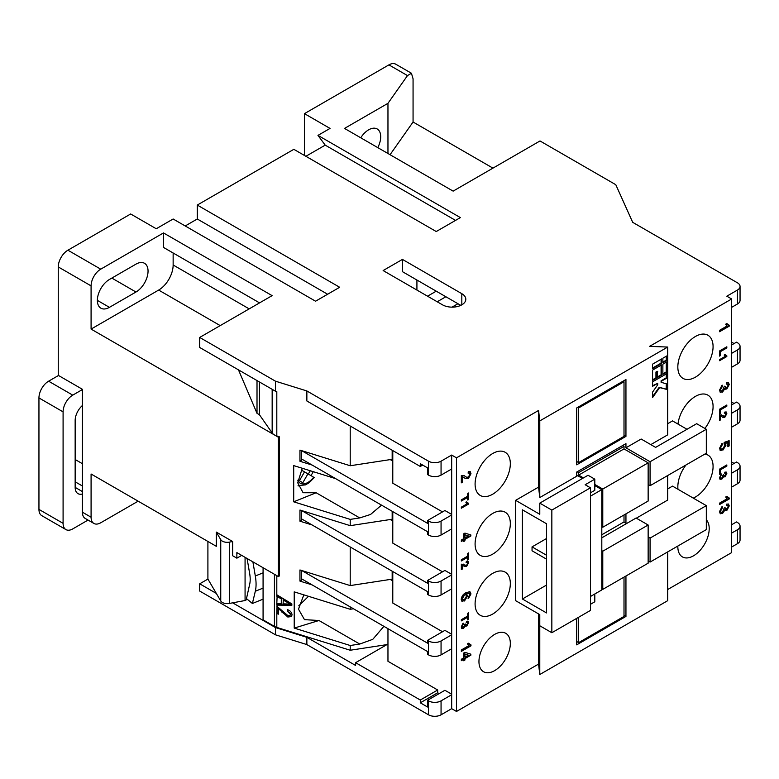 <?xml version="1.0" encoding="UTF-8"?>
<svg xmlns="http://www.w3.org/2000/svg" width="779" height="779" viewBox="0 0 779 779"><rect width="100%" height="100%" fill="white"/><g stroke="black" fill="none" stroke-linecap="round" stroke-linejoin="round"><path stroke-width="1.17" d="M677.847 546.04A22.192 12.805 120 0 0 682.433 556.907A22.192 12.805 120 0 0 693.524 555.807A22.192 12.805 120 0 0 707.459 537.948A22.192 12.805 120 0 0 706.319 519.817M685.958 464.995A24.918 14.382 120 0 0 677.973 489.27M693.261 498.102A24.918 14.382 120 0 0 695.452 497.002A24.918 14.382 120 0 0 711.733 475.044A24.918 14.382 120 0 0 707.916 455.072A24.918 14.382 120 0 0 704.946 454.03M704.898 428.46A24.918 14.382 120 0 0 707.916 395.157A24.918 14.382 120 0 0 695.452 396.384A24.918 14.382 120 0 0 677.993 424.068M695.452 336.47A24.918 14.382 120 0 0 679.171 358.428A24.918 14.382 120 0 0 682.998 378.39A24.918 14.382 120 0 0 695.452 377.153A24.918 14.382 120 0 0 711.733 355.195A24.918 14.382 120 0 0 707.916 335.233A24.918 14.382 120 0 0 695.452 336.47M492.708 453.514A24.918 14.382 120 0 0 476.436 475.472A24.918 14.382 120 0 0 480.253 495.444A24.918 14.382 120 0 0 492.708 494.207A24.918 14.382 120 0 0 508.989 472.249A24.918 14.382 120 0 0 505.172 452.287A24.918 14.382 120 0 0 492.708 453.514M492.708 573.363A24.918 14.382 120 0 0 476.436 595.322A24.918 14.382 120 0 0 480.253 615.283A24.918 14.382 120 0 0 492.708 614.047A24.918 14.382 120 0 0 508.989 592.089A24.918 14.382 120 0 0 505.172 572.127A24.918 14.382 120 0 0 492.708 573.363M494.646 634.398A22.192 12.805 120 0 0 480.146 653.951A22.192 12.805 120 0 0 483.545 671.722A22.192 12.805 120 0 0 494.646 670.631A22.192 12.805 120 0 0 509.135 651.078A22.192 12.805 120 0 0 505.737 633.298A22.192 12.805 120 0 0 494.646 634.398M492.708 513.439A24.918 14.382 120 0 0 476.436 535.397A24.918 14.382 120 0 0 480.253 555.369A24.918 14.382 120 0 0 492.708 554.132A24.918 14.382 120 0 0 508.989 532.174A24.918 14.382 120 0 0 505.172 512.202A24.918 14.382 120 0 0 492.708 513.439M220.204 325.603L158.663 290.07L91.085 329.089L278.376 437.214L278.376 576.557L279.252 576.051L279.252 436.717L276.808 435.958A10.244 5.911 180 0 1 274.422 434.925A10.244 5.911 180 0 1 272.163 432.958L259.426 414.72L257.012 413.328L238.471 369.859M377.766 147.611A17.07 9.854 120 0 0 380.717 136.783A17.07 9.854 120 0 0 377.182 128.963A17.07 9.854 120 0 0 360.745 137.786M135.974 292.018A17.07 9.854 120 0 0 148.049 271.111A17.07 9.854 120 0 0 144.514 263.302A17.07 9.854 120 0 0 135.974 264.139L109.43 279.476A17.07 9.854 120 0 0 98.281 294.511A17.07 9.854 120 0 0 100.89 308.192A17.07 9.854 120 0 0 109.43 307.345L135.974 292.018L111.845 278.084M350.209 606.89L350.209 609.275L294.219 591.865L294.219 628.098L318.971 620.503L304.482 619.646L298.493 609.168L303.82 594.854M335.622 478.627L293.702 465.599L293.702 501.822L316.138 492.756L303.089 492.727L297.695 482.756L302.291 468.267M298.766 485.755A22.192 12.805 -60 0 1 298.153 485.96A22.192 12.805 -60 0 0 298.756 485.755M247.079 558.485L249.669 573.597A23.896 11.188 68 0 1 250.195 579.381A23.896 11.188 68 0 1 249.669 584.289L246.476 598.613L252.386 603.482L255.317 591.242A34.13 15.989 -112 0 0 256.067 584.221A34.13 15.989 -112 0 0 255.317 575.973L252.893 561.844M263.078 583.14L263.078 579.537M308.221 474.002A18.774 10.838 120 0 0 310.305 470.75M428.508 714.801L306.858 644.574L306.858 637.319L355.613 665.47L355.613 662.686L420.3 700.029L420.3 702.814L427.544 707.001L427.544 700.311L428.508 700.866A8.871 5.122 -0 0 0 441.06 700.866L441.06 714.801A8.871 5.122 180 0 1 428.508 714.801L428.508 700.866M731.656 533.089L737.45 529.749A8.871 5.122 -0 0 0 740.05 526.127L740.05 540.061A8.871 5.122 180 0 1 737.45 543.684L731.656 547.024M731.656 307.345L737.45 303.995L737.45 290.061L726.826 296.195L731.656 298.98L731.656 552.603L667.7 589.528M667.7 551.902L667.7 600.677L539.779 674.526L538.571 664.078L456.504 711.461L451.674 708.666L441.06 714.801M306.858 644.574L275.484 634.817L199.697 591.057L199.697 583.812L216.309 593.403L220.749 600.96A6.826 3.944 -0 0 0 229.299 603.452L232.639 602.829L275.484 627.572L306.858 637.319M138.146 501.179L100.734 522.777A13.652 7.887 120 0 1 93.908 523.459L85.232 518.444A13.652 7.887 -60 0 1 82.399 512.192L82.399 389.286L58.259 375.342L58.259 266.934A13.652 7.887 -60 0 1 67.909 250.205L130.668 213.982L156.248 228.753L173.142 218.996L315.553 301.21L339.683 287.276L197.282 205.062L293.829 149.325L436.23 231.538L460.37 217.604L317.968 135.38L330.033 128.418L304.453 113.646L388.925 64.871A13.652 7.887 -60 0 1 395.751 64.199L411.429 73.245L407.485 75.592L387.961 103.334L344.513 128.418L453.125 191.128L540.013 140.96L615.799 184.711L632.704 222.336L737.45 282.816A8.871 5.122 -0 0 1 740.05 286.438L740.05 300.373A8.871 5.122 180 0 1 737.45 303.995M734.071 403.493L731.656 402.1M731.656 404.885L736.486 402.1L737.45 402.655A8.871 5.122 -0 0 1 740.05 406.278A8.871 5.122 -0 0 1 737.45 409.9L731.656 413.25M734.071 463.417L731.656 462.025M731.656 464.81L736.486 462.025L737.45 462.58A8.871 5.122 -0 0 1 740.05 466.202A8.871 5.122 -0 0 1 737.45 469.825L731.656 473.174M392.782 450.593L392.782 483.204L442.511 511.91M301.629 450.642L427.544 523.332L427.544 520.547L444.916 510.518L451.674 514.413M731.656 298.98L649.598 346.363L667.7 347.054L539.779 420.913L538.571 410.455L456.504 457.838L451.674 455.053L451.674 468.987L441.06 475.122A8.871 5.122 180 0 1 428.508 475.122L427.544 474.557L427.544 467.867L420.3 463.69L420.3 466.475L422.715 465.082M420.3 466.475L306.858 400.981L306.858 390.951L275.484 381.194L199.697 337.443L199.697 347.473L275.484 391.233L275.484 381.194M390.26 459.6L392.168 460.701L392.782 460.35M386.91 644.613L350.209 650.241L350.209 645.509L359.752 644.048L372.781 639.335L383.891 626.335M294.219 628.098L350.209 645.509M312.087 584.883L299.954 581.105L299.954 569.965L350.209 585.584L350.209 546.965M312.087 524.958L299.954 521.19L299.954 510.041L350.209 525.659L350.209 519.389L359.752 517.928L370.541 514.471L381.535 505.133M293.702 501.822L350.209 519.389M312.087 465.044L299.954 461.265L299.954 450.116L350.209 465.745L350.209 426.016M276.808 435.958L276.808 391.642L275.484 391.233M276.808 594.776L291.833 603.9L291.833 605.312L276.808 605.098L276.808 603.589L281.297 603.764L281.297 598.895L276.808 596.286L276.808 575.652M276.808 606.179L287.85 615.585L290.1 615.283L290.47 614.261L287.344 611.087L287.539 609.694C290.236 610.619 291.736 612.323 292.028 614.806L291.463 616.569L287.821 617.026L278.561 608.72L278.561 614.144L276.808 613.599L277.129 603.598M350.209 650.241L276.808 627.426A10.244 5.911 180 0 1 274.422 626.394L274.422 574.279L263.078 567.735L263.078 619.85L274.422 626.394M350.209 465.745L392.168 459.308L392.168 450.233M392.168 459.308L392.168 460.701M428.508 475.122L428.508 461.187L306.858 390.951M428.508 461.187A8.871 5.122 -0 0 0 441.06 461.187L441.06 475.122M451.674 455.053L441.06 461.187M737.45 290.061A8.871 5.122 -0 0 0 740.05 286.438M259.553 302.885L163.493 247.42L163.493 232.931L100.734 269.164A13.652 7.887 120 0 0 91.085 285.883L58.259 266.934M163.493 232.931L272.105 295.64L199.697 337.443M402.441 259.407L383.132 270.556L442.511 304.832A13.652 7.887 180 0 0 457.39 306.546A13.652 7.887 180 0 0 465.813 299.263A13.652 7.887 180 0 0 461.82 293.683L402.441 259.407L402.441 271.667L436.23 291.18L427.544 296.195M734.071 343.578L731.656 342.176M387.961 153.502L387.961 103.334M492.951 168.137L413.065 122.011L390.055 154.709M413.065 122.011L413.065 78.806L411.429 73.245M304.453 155.449L304.453 113.646M197.282 205.062L197.282 218.996L185.217 225.959M317.968 135.38L325.203 145.137L305.894 156.287M455.54 220.389L325.203 145.137M327.618 294.248L197.282 218.996M91.085 329.089L91.085 285.883M158.663 290.07A20.478 11.821 120 0 0 173.142 264.987L173.142 253M416.921 290.061L416.921 280.031M452.024 307.14L457.955 303.722L436.23 291.18M457.955 303.722L460.798 305.358M731.656 344.97L736.486 342.176L737.45 342.741A8.871 5.122 -0 0 1 740.05 346.363A8.871 5.122 -0 0 1 737.45 349.985L731.656 353.325M299.954 461.265L301.551 460.35L301.551 458.958L427.544 531.697L427.544 534.482L428.508 535.037L428.508 521.102A8.871 5.122 -0 0 0 441.06 521.102L441.06 535.037A8.871 5.122 180 0 1 428.508 535.037M427.544 520.547L428.508 521.102M301.551 458.958L301.551 450.613M299.954 521.19L301.551 520.265L301.551 518.872L427.544 591.612L427.544 594.406L428.508 594.961L428.508 581.027A8.871 5.122 -0 0 0 441.06 581.027L441.06 594.961A8.871 5.122 180 0 1 428.508 594.961M301.629 510.557L427.544 583.257L427.544 580.472L428.508 581.027M301.551 518.872L301.551 510.537M392.782 571.552L392.782 603.043L442.511 631.75M301.629 570.481L427.544 643.172L427.544 640.387L444.916 630.357L451.674 634.252M299.954 581.105L301.551 580.189L301.551 578.797L427.544 651.536L427.544 654.321L428.508 654.876L428.508 640.942A8.871 5.122 -0 0 0 441.06 640.942L441.06 654.876A8.871 5.122 180 0 1 428.508 654.876M439.132 693.622L437.681 692.784L420.3 702.814M427.544 700.311L444.916 690.272L451.674 694.177M387.961 628.682L387.961 661.293L437.681 689.999L437.681 692.784M427.544 640.387L428.508 640.942M301.551 578.797L301.551 570.452M387.961 644.009L355.613 662.686M437.681 689.999L420.3 700.029M390.26 579.44L392.168 580.55L392.782 580.189M392.782 511.628L392.782 543.119L442.511 571.825M427.544 580.472L444.916 570.432L451.674 574.337M390.26 519.525L392.168 520.625L392.782 520.265M350.209 585.584L392.168 579.148L392.168 580.55M392.168 579.148L392.168 571.192M350.209 525.659L392.168 519.233L392.168 511.277M392.168 519.233L392.168 520.625M247.274 599.265L245.073 600.531L232.639 602.829M275.484 634.817L275.484 627.572M731.656 524.725L736.486 521.94L737.45 522.505A8.871 5.122 -0 0 1 740.05 526.127M207.905 541.454L207.905 579.079L199.697 583.812M82.399 512.192L91.085 517.207L91.085 474.002L216.309 546.303L216.309 532.096L220.749 539.652A6.826 3.944 -0 0 0 229.299 542.135L232.639 541.522L216.309 532.096M91.085 517.207A13.652 7.887 120 0 0 93.908 523.459M350.209 609.275L353.471 608.769M313.304 471.684A22.192 12.805 -60 0 1 310.918 475.56A22.192 12.805 -60 0 0 313.304 471.684M291.833 604.962L277.129 604.747M290.255 615.079L290.47 614.261M290.791 613.92L287.344 611.087M287.665 610.736L287.802 609.801M291.619 616.384L287.821 617.026M288.142 616.676L281.482 611.778M281.803 611.427L278.561 608.72M278.561 613.696L276.808 613.599L276.808 627.426M241.694 555.378L236.865 558.173L232.639 555.729L232.639 541.522M236.865 558.173L236.865 552.593L278.376 576.557M278.376 437.214L279.252 436.717M257.012 380.561L257.012 413.328M445.89 296.75L437.194 301.765M298.727 605.848L308.523 596.315M245.073 557.336L245.073 600.531M216.309 593.403L207.905 579.079M82.399 493.993A13.652 7.887 -60 0 1 77.978 493.633A13.652 7.887 -60 0 1 75.154 487.381L75.154 420.494L75.154 459.513L82.399 463.7M259.426 414.72L259.426 381.953M277.129 613.248L277.129 606.286M281.297 603.764L281.618 598.554L277.129 595.935L276.808 603.589M277.129 595.935L277.129 594.971M290.275 604.124L283.381 599.567L283.05 603.832L290.275 604.124L283.05 599.918M263.078 599.158L252.386 603.482M72.739 395.138A13.652 7.887 120 0 0 63.089 411.857L38.95 397.923A13.652 7.887 -60 0 1 48.6 381.194L72.739 395.138L82.399 389.558M63.089 411.857L63.089 523.332A13.652 7.887 120 0 0 65.913 529.584A13.652 7.887 120 0 0 72.739 528.912L88.046 520.07M75.154 420.494A13.652 7.887 -60 0 1 82.399 405.518M38.95 397.923L38.95 509.398L63.089 523.332M48.6 381.194L58.503 375.488M65.913 529.584L41.774 515.649A13.652 7.887 -60 0 1 38.95 509.398M301.239 469.98L313.041 476.797M304.521 471.87L299.399 480.74L302.817 482.707L307.939 473.846M464.927 654.097L464.927 657.194L468.403 655.178L464.44 653.815L464.927 657.194M466.533 596.13L465.939 594.776L464.537 594.971L462.327 598.613L462.843 599.84L464.469 599.577L466.533 596.13M464.927 534.871L464.927 537.968L468.403 535.962L464.44 534.598L464.927 537.968M464.44 653.815L468.403 655.178M465.686 594.679L464.537 594.971M464.05 594.689L461.84 598.34L462.327 598.613M461.84 598.34L462.629 599.664M464.44 534.598L468.403 535.962M546.537 555.242L532.047 546.887L546.537 538.523M532.047 546.887L532.047 550.782L546.537 559.147M728.219 503.955L728.764 505.649L726.31 510.235L726.788 510.518L724.392 509.826L722.016 513.293L720.147 513.624M726.31 510.235L725.142 510.488M727.42 505.464L726.68 505.181M724.791 507.596L726.271 508.833M725.064 507.762L726.749 509.115L725.58 509.047M721.763 506.925L720.098 510.771L720.887 512.124M725.989 471.996L726.349 473.213L724.509 476.651L723.068 476.339L721.286 478.939L719.952 479.212M725.512 473.729L724.402 472.97L725.512 473.729M723.37 474.674L724.48 475.599M723.701 474.869L724.957 475.881L724.042 475.765M721.111 474.333L719.854 477.05L720.517 478.082M728.638 440.846L729.125 445.968L727.878 446.688L727.878 442.569L724.898 443.163L725.541 444.78L722.415 449.853L720.088 450.281M728.638 445.695L727.878 446.124M721.763 443.718L720.098 447.526L720.867 448.86M726.349 405.294L726.349 405.917L719.942 409.618L719.592 413.785M726.349 355.76L719.592 360.141M724.538 354.289L726.349 355.555M726.826 355.828L726.826 356.519L719.592 360.706L719.592 359.635L725.23 356.373L724.168 355.058L725.025 354.562L726.826 355.828L725.755 355.438M728.764 325.184L728.764 325.875L719.592 331.172M726.603 323.674L727.898 324.775M726.349 347.044L726.349 347.668L719.942 351.368L719.592 355.536M728.219 382.508L728.764 384.203L726.31 388.789L726.788 389.072L724.392 388.37L722.016 391.837L720.147 392.168M726.31 388.789L725.142 389.042M727.42 384.008L726.68 383.735M724.791 386.15L726.271 387.387M725.064 386.306L726.749 387.66L725.58 387.601M721.763 385.469L720.098 389.315L720.887 390.678M721.383 416.434L720.039 415.548L719.592 419.891M720.429 415.704L720.517 419.92L719.592 420.456L719.592 414.983L724.821 416.249L725.999 414.048L724.694 413.221L724.791 412.091L726.223 411.964L726.826 413.591L724.83 417.32L722.708 417.301L720.429 415.704M725.96 411.857L726.349 413.308L724.353 417.038L722.464 417.154M725.512 413.776L724.217 412.938M724.694 413.221L725.619 413.084L724.733 412.743M721.393 414.847L723.009 415.986M726.349 465.219L726.349 465.842L719.942 469.533L719.592 473.71M728.764 497.976L728.764 498.677L719.592 503.974M726.603 496.476L727.898 497.567M470.38 654.039L470.38 654.905L464.44 658.343L464.927 660.047L463.68 660.758L463.203 659.053L461.334 660.134M464.44 659.764L463.68 660.202M467.731 621.184L468.091 622.402L466.251 625.839L464.81 625.537L463.028 628.137L461.694 628.4M467.254 622.918L466.144 622.158L467.254 622.918M465.112 623.862L466.222 624.787M465.443 624.057L466.699 625.07L465.784 624.953M462.853 623.521L461.596 626.238L462.259 627.27M469.406 591.388L470.506 593.608L468.033 598.253M464.031 600.706L462.054 601.32L461.207 599.372C461.645 596.276 463.193 594.085 465.852 592.78L469.893 591.66L470.983 593.89L468.51 598.535L468.383 597.172L469.873 594.435L469.591 593.384L465.891 593.627L467.166 595.604L464.031 600.706L461.811 601.145M468.091 553.197L468.578 559.458L467.741 559.935L467.254 556.985L461.334 560.403M468.091 503.273L461.334 507.665M466.28 501.803L468.091 503.068M468.578 503.351L468.578 504.042L461.334 508.22L461.334 507.148L466.972 503.886L465.91 502.572L466.767 502.085L468.578 503.351L467.507 502.952M462.862 476.758L462.083 476.388L462.083 481.841L461.334 482.279M469.912 471.402L470.506 473.408L467.838 478.384L465.248 478.491M469.104 472.921L468.179 472.678M463.817 475.394L465.969 476.933M468.091 493.273L468.578 499.534L467.741 500.021L467.254 497.06L461.334 500.478M470.38 534.813L470.38 535.689L464.44 539.117L464.927 540.83L463.68 541.541L463.203 539.837L461.334 540.908M464.44 540.548L463.68 540.986M463.125 565.622L461.781 564.736L461.334 569.079M462.171 564.892L462.259 569.108L461.334 569.644L461.334 564.171L466.563 565.437L467.741 563.236L466.436 562.409L466.533 561.279L467.965 561.153L468.578 562.779L466.572 566.508L464.45 566.499L462.171 564.892M467.702 561.046L468.091 562.506L466.095 566.226L464.206 566.343M467.254 562.964L465.959 562.126M466.436 562.409L467.361 562.272L466.475 561.932M463.135 564.035L464.751 565.174M468.091 613.122L468.578 619.383L467.741 619.86L467.254 616.9L461.334 620.318M470.506 644.856L470.506 645.548L461.334 650.845M468.354 643.347L469.64 644.437M585.156 484.733L590.463 487.8L590.463 610.424L551.844 632.723L551.844 510.099L539.779 503.127L588.048 475.258L594.805 479.163L585.156 484.733M551.844 510.099L590.463 487.8M590.463 604.3L594.805 601.787L594.805 593.987M551.844 632.723L539.779 625.761L539.779 614.612L515.64 600.677L515.64 500.342L539.779 514.276L539.779 503.127M546.537 612.937L546.537 523.751L522.397 509.817L522.397 599.002L546.537 612.937M546.537 585.068L522.397 599.002M652.568 379.792L655.947 377.844L655.947 372.05L657.242 371.301L657.719 377.377L661.585 375.147L661.585 364.893L652.568 370.093L652.568 380.356L656.434 378.127L656.434 372.323L657.719 371.583M657.719 376.822L661.098 374.874L661.098 365.176M662.871 373.852L666.249 371.895L666.249 362.196M652.568 396.638L659.17 387.309L666.249 389.14L666.249 383.784M661.585 382.577L661.585 381.097L666.736 378.127L666.736 373.667L652.568 381.837L652.568 386.296L657.719 383.326L657.719 384.807L652.568 392.09L652.568 397.592L659.647 387.591L666.736 389.422L666.736 383.911L661.098 382.304L661.098 380.814L666.249 377.844L666.249 373.939M652.568 385.741L657.719 383.326M590.463 596.49L601.807 589.946L601.807 489.611L594.805 485.57M590.463 496.165L601.807 489.611M590.463 492.815L594.805 490.312L594.805 479.163M662.871 362.108L666.249 360.151L666.249 356.256M652.568 368.048L661.098 363.131L661.098 359.226M655.626 447.389L696.66 423.698L706.319 429.278L706.319 453.242L650.076 485.707L650.076 461.743L625.946 447.808L641.146 439.025L655.626 447.389M582.497 478.462L577.667 475.677L539.779 497.557L539.779 420.913M722.016 513.293L720.371 513.78L719.465 511.637L722.191 506.603L722.308 507.957L720.585 511.043L721.091 512.3L722.503 512.134L724.168 508.161L725.268 507.879M725.376 510.664L724.879 510.099L722.493 513.565M728.764 505.649L729.241 505.931L726.788 510.518M726.749 509.115L728.131 506.613L727.693 505.552L726.641 505.6L726.768 504.101L728.472 504.071L729.241 505.931M720.098 510.771L720.585 511.043M721.286 478.939L720.176 479.377L719.494 477.77L721.539 473.992L720.332 477.332L720.721 478.277L721.773 478.15L723.029 475.161L723.847 474.956M723.068 476.339L723.555 476.621L721.773 479.221M724.509 476.651L723.555 476.621L723.925 477.05M726.349 473.213L726.826 473.496L724.986 476.933M724.957 475.881L725.999 474.012L724.879 473.243L724.976 472.123L726.252 472.093L726.826 473.496M725.999 474.012L724.879 473.243M721.15 474.732L721.636 475.015M722.415 449.853L720.633 450.583L719.465 448.431L722.191 443.397L722.308 444.76L720.585 447.798L721.081 449.035L722.824 448.743L724.908 445.306L724.042 443.894L724.168 442.394L729.125 440.68L729.125 445.968M725.541 444.78L726.028 445.062L722.902 450.135M724.898 443.163L726.028 445.062M727.878 442.569L725.385 443.446M720.098 447.526L720.585 447.798M720.429 413.863L719.592 414.34L719.592 409.199L726.826 405.012L726.826 406.2L720.429 409.89L720.429 413.863L719.942 413.581M719.942 409.618L720.429 409.89M729.241 325.242L729.241 326.158L719.592 331.727L719.592 330.306L727.109 325.963L725.687 324.21L726.826 323.548L729.241 325.242M720.429 355.613L719.592 356.091L719.592 350.949L726.826 346.772L726.826 347.95L720.429 351.641L720.429 355.613L719.942 355.331M719.942 351.368L720.429 351.641M722.016 391.837L720.371 392.334L719.465 390.191L722.191 385.147L722.308 386.511L720.585 389.597L721.091 390.854L722.503 390.688L724.168 386.705L725.268 386.423M725.376 389.218L724.879 388.653L722.493 392.119M728.764 384.203L729.241 384.475L726.788 389.072M726.749 387.66L728.131 385.167L727.693 384.096L726.641 384.144L726.768 382.645L728.472 382.616L729.241 384.475M720.098 389.315L720.585 389.597M720.429 473.778L719.592 474.265L719.592 469.114L726.826 464.936L726.826 466.115L720.429 469.815L720.429 473.778L719.942 473.505M719.942 469.533L720.429 469.815M729.241 498.034L729.241 498.95L719.592 504.529L719.592 503.098L727.109 498.755L725.687 497.002L726.826 496.34L729.241 498.034M648.147 536.994L650.076 538.104L650.076 562.078L706.319 529.603L706.319 505.639L672.52 486.125L667.7 488.92M636.316 518.181L667.7 500.06L667.7 475.541M687.01 429.278L672.52 420.913L667.7 423.698M463.68 659.336L461.334 660.689L461.334 659.258L463.68 657.904L463.68 653.045L464.927 652.325L470.867 654.185L470.867 655.188L464.927 658.615L464.927 660.047M464.44 658.343L464.927 658.615M470.38 654.905L470.867 655.188M463.028 628.137L461.918 628.565L461.236 626.968L463.281 623.181L462.074 626.52L462.463 627.465L463.515 627.338L464.771 624.349L465.589 624.145M464.81 625.537L465.297 625.81L463.515 628.41M466.251 625.839L465.297 625.81L465.667 626.238M468.091 622.402L468.578 622.684L466.738 626.121M466.699 625.07L467.741 623.2L466.621 622.431L466.718 621.311L467.994 621.282L468.578 622.684M467.741 623.2L466.621 622.431M462.892 623.921L463.378 624.203M467.166 595.604L467.643 595.886L464.508 600.989M465.891 593.627L466.855 594.075M469.591 593.384L466.378 593.91L467.643 595.886M467.741 557.258L461.334 560.958L461.334 559.78L467.741 556.079L467.741 553.402L468.578 552.915L468.578 559.458M468.091 503.76L468.578 504.042M464.362 477.848L462.57 476.67L462.57 482.123L461.334 482.834L461.334 475.55L464.041 475.521L466.222 477.079L468.315 477.235L469.873 474.304L469.377 473.009L468.14 473.184L468.267 471.684L470.175 471.519L470.983 473.69L468.325 478.657L465.491 478.637L464.362 477.848M462.619 476.592L462.083 476.388M467.838 478.384L468.325 478.657M464.459 475.901L464.946 476.183M462.083 481.841L462.57 482.123M467.741 497.343L461.334 501.033L461.334 499.855L467.741 496.165L467.741 493.477L468.578 493L468.578 499.534M463.68 540.11L461.334 541.473L461.334 540.042L463.68 538.688L463.68 533.819L464.927 533.109L470.867 534.969L470.867 535.971L464.927 539.399L464.927 540.83M464.44 539.117L464.927 539.399M470.38 535.689L470.867 535.971M468.091 562.506L468.578 562.779M467.741 617.182L461.334 620.882L461.334 619.704L467.741 616.004L467.741 613.326L468.578 612.839L468.578 619.383M470.983 644.905L470.983 645.83L461.334 651.4L461.334 649.968L468.861 645.625L467.429 643.873L468.578 643.22L470.983 644.905M655.947 377.844L656.434 378.127M655.947 372.05L656.434 372.323M661.098 374.874L661.585 375.147M662.871 374.407L666.736 372.177L666.736 361.923L662.871 364.153L662.871 374.407M666.249 371.895L666.736 372.177M661.098 380.814L661.585 381.097M666.249 377.844L666.736 378.127M666.249 389.14L666.736 389.422M667.7 347.054L667.7 434.848L650.806 444.605M515.64 500.342L538.571 487.099L539.779 497.557M666.249 360.151L666.736 360.434L666.736 355.974L662.871 358.204L662.871 362.663L666.736 360.434M661.098 363.131L661.585 363.404L661.585 358.944L652.568 364.153L652.568 368.613L661.585 363.404M539.779 674.526L539.779 625.761M538.571 664.078L538.571 613.91M648.147 563.188L602.771 589.382L602.771 551.201L648.147 525.007L648.147 563.188M601.807 588.827L602.771 589.382M601.807 537.831L636.083 518.035L648.147 525.007M601.807 550.646L602.771 551.201M626.667 523.478L624.008 521.94L601.807 534.764M578.631 472.61L578.631 475.122L624.008 448.918L624.008 446.416L578.631 472.61L577.19 471.772M578.631 475.122L583.461 477.907M594.805 484.46L602.771 489.056L648.147 462.853L648.147 501.043L602.771 527.237L602.771 489.056M624.008 448.918L648.147 462.853M601.807 526.682L602.771 527.237M624.008 514.977L624.008 521.94M451.674 468.987L451.674 634.817L441.06 640.942M451.674 634.817L451.674 708.666M451.674 694.732L441.06 700.866M451.674 648.751L441.06 654.876M451.674 574.892L441.06 581.027M451.674 588.827L441.06 594.961M451.674 528.912L441.06 535.037M451.674 514.968L441.06 521.102M740.05 346.363L740.05 360.297A8.871 5.122 180 0 1 737.45 363.92L737.45 349.985M731.656 367.26L737.45 363.92M578.631 462.58L578.631 407.953L624.008 381.759L624.008 436.376L578.631 462.58L576.703 461.46M625.946 436.376L625.946 379.529L576.703 407.953L576.703 464.81L625.946 436.376L624.008 435.266M625.946 447.808L625.946 443.631L576.703 472.055L576.703 476.232M538.571 487.099L538.571 410.455M456.504 711.461L456.504 457.838M650.076 461.743L706.319 429.278M648.147 484.596L650.076 485.707M625.946 523.06L625.946 513.858M706.319 505.639L650.076 538.104M648.147 560.958L650.076 562.078M576.703 618.37L576.703 644.846L625.946 616.423L625.946 576.012M731.656 427.184L737.45 423.844L737.45 409.9M740.05 406.278L740.05 420.212A8.871 5.122 180 0 1 737.45 423.844M731.656 487.109L737.45 483.759L737.45 469.825M740.05 466.202L740.05 480.137A8.871 5.122 180 0 1 737.45 483.759M624.008 577.122L624.008 616.423L578.631 642.617L576.703 641.506M578.631 617.26L578.631 642.617M624.008 381.759L623.044 381.194M578.631 407.953L577.667 407.398M625.946 616.423L624.008 615.303M624.008 446.416L622.567 445.578M272.163 432.958L272.163 389.315M263.078 588.106L255.317 591.242M297.782 480.215A15.356 8.871 120 0 0 300.256 483.204A15.356 8.871 120 0 0 313.713 477.176M407.485 75.592L388.925 64.871M67.909 250.205L100.734 269.164M461.82 304.832L461.82 293.683M318.971 620.503L359.752 644.048M316.138 492.756L359.752 517.928M109.43 307.345L97.356 300.373M173.142 264.987L249.173 308.873M229.299 542.135L229.299 603.452M220.749 539.652L220.749 600.96M82.399 485.989L75.154 481.812M75.154 487.381L82.399 491.568M263.078 572.838L255.317 575.973M737.45 543.684L737.45 529.749M298.065 485.58L305.495 484.879L309.214 482.688L314.278 477.508M465.939 594.776L465.452 594.504M462.843 599.84L462.356 599.557M727.693 505.552L727.206 505.269M725.668 473.204L725.181 472.931M720.721 478.277L720.234 477.994M721.081 449.035L720.594 448.753M728.141 324.931L727.654 324.648M727.693 384.096L727.206 383.823M728.141 497.723L727.654 497.44M467.41 622.392L466.923 622.119M462.463 627.465L461.976 627.183M469.377 473.009L468.89 472.726M466.222 477.079L465.735 476.806M469.883 644.593L469.396 644.321"/></g></svg>
